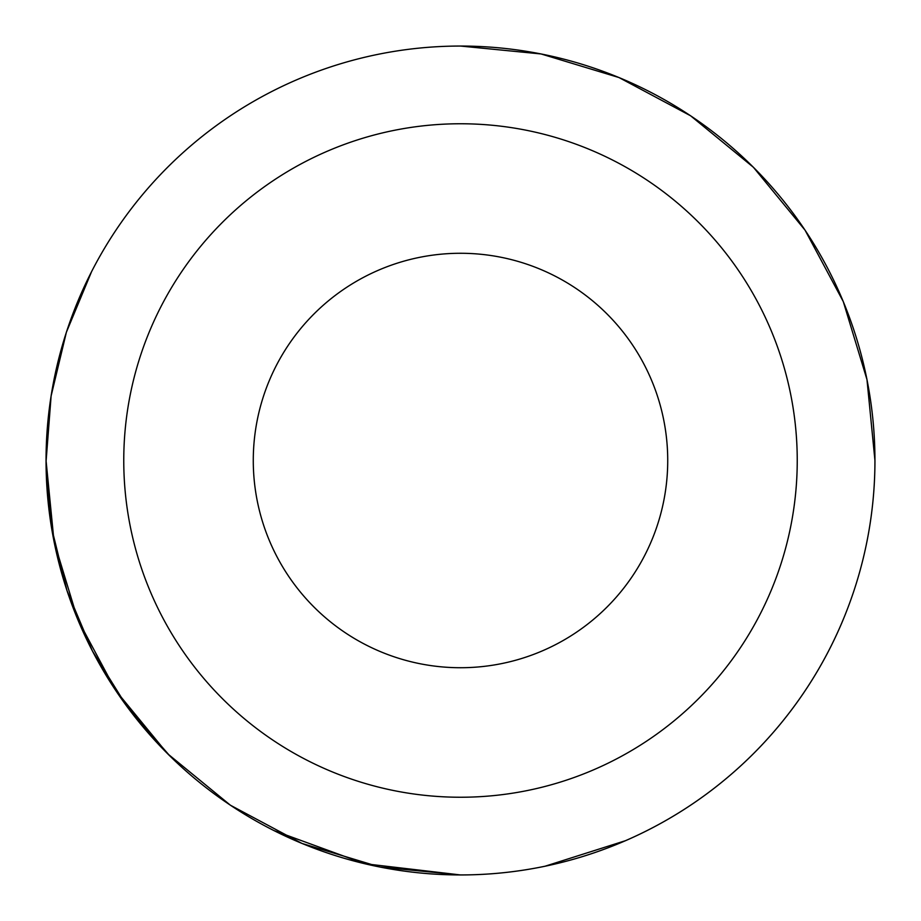<?xml version="1.0" encoding="UTF-8"?>
<svg xmlns="http://www.w3.org/2000/svg" width="921" height="921" viewBox="0 0 921 921"><rect width="100%" height="100%" fill="white"/><g stroke="black" fill="none" stroke-linecap="round" stroke-linejoin="round"><path stroke-width="1.38" d="M273.882 830.558L364.67 863.714L460.5 874.95A414.45 414.45 0 0 0 843.406 619.108M866.926 541.652A414.45 414.45 0 0 0 874.95 460.5L866.972 379.579L843.279 301.593L805.069 230.192L753.413 167.288L690.623 115.804L619.016 77.56L541.099 53.959L460.5 46.05L541.099 53.959L619.016 77.56L690.623 115.804L753.413 167.288L805.069 230.192L843.279 301.593L866.972 379.579L874.95 460.5L866.972 379.579L843.279 301.593L805.069 230.192L753.413 167.288L690.623 115.804L619.016 77.56L541.099 53.959L460.5 46.05L541.099 53.959L619.016 77.56L690.623 115.804L753.413 167.288L805.069 230.192L843.279 301.593L866.972 379.579L874.95 460.5L866.972 379.579L843.279 301.593L805.069 230.192L753.413 167.288L690.623 115.804L619.016 77.56L541.099 53.959L460.5 46.05L541.099 53.959L619.016 77.56L690.623 115.804L753.413 167.288L805.069 230.192L843.279 301.593L866.972 379.579L874.95 460.5L866.972 379.579L843.279 301.593L805.069 230.192L753.413 167.288L690.623 115.804L619.016 77.56L541.099 53.959L460.5 46.05M91.559 271.695L66.393 332.228L51.116 395.984L46.05 461.778L51.415 527.088L67.06 590.787L92.445 651.055L127.063 706.637L169.982 756.083M46.05 460.5A414.45 414.45 0 0 0 763.739 743.005A414.45 414.45 0 0 0 460.5 46.05A414.45 414.45 0 0 0 46.05 460.5L54.028 541.421L77.721 619.407L115.931 690.808L167.587 753.712L230.377 805.196L301.984 843.44L379.901 867.041L460.5 874.95L379.901 867.041L301.984 843.44L230.377 805.196L167.587 753.712L115.931 690.808L77.721 619.407L54.028 541.421L46.05 460.5L54.028 541.421L77.721 619.407L115.931 690.808L167.587 753.712L230.377 805.196L301.984 843.44L379.901 867.041L460.5 874.95L379.901 867.041L301.984 843.44L230.377 805.196L167.587 753.712L115.931 690.808L77.721 619.407L54.028 541.421L46.05 460.5L54.028 541.421L77.721 619.407L115.931 690.808L167.587 753.712L230.377 805.196L301.984 843.44L379.901 867.041L460.5 874.95M253.275 460.5A207.225 207.225 0 0 0 460.5 667.725A207.225 207.225 0 0 0 667.725 460.5A207.225 207.225 0 0 0 460.5 253.275A207.225 207.225 0 0 0 253.275 460.5M797.241 460.5A336.741 336.741 0 0 0 460.5 123.759A336.741 336.741 0 0 0 123.759 460.5A336.741 336.741 0 0 0 460.5 797.241A336.741 336.741 0 0 0 797.241 460.5M544.933 866.258L625.612 840.643"/></g></svg>
